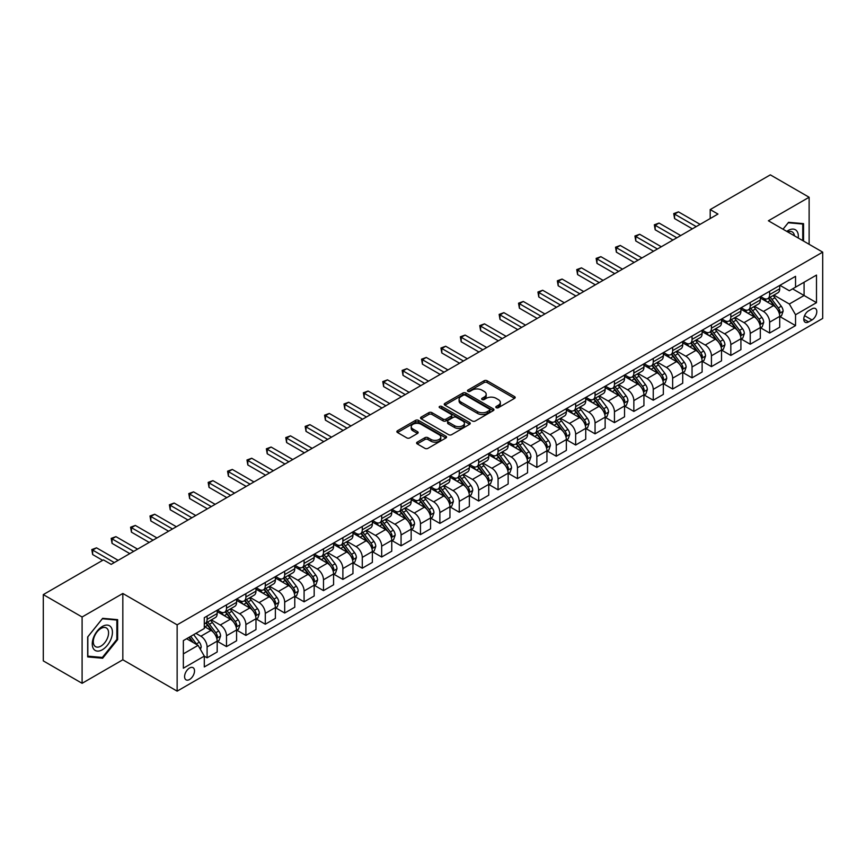 <?xml version="1.0" encoding="UTF-8"?>
<svg xmlns="http://www.w3.org/2000/svg" width="866" height="866" viewBox="0 0 866 866"><rect width="100%" height="100%" fill="white"/><g stroke="black" fill="none" stroke-linecap="round" stroke-linejoin="round"><path stroke-width="1.3" d="M496.24 407.691A1.505 0.866 0 0 0 498.372 407.691L514.556 398.349A2.154 1.245 0 0 0 515.194 397.472A2.154 1.245 0 0 0 514.556 396.596L487.136 380.759A2.154 1.245 0 0 0 484.094 380.759L467.911 390.101A1.505 0.866 0 0 0 467.467 390.718A1.505 0.866 0 0 0 467.911 391.335A1.505 0.866 0 0 0 470.043 391.335L472.132 390.122A6.896 3.984 0 0 1 481.886 390.122L484.17 391.443A6.896 3.984 0 0 1 486.194 394.257A6.896 3.984 0 0 1 484.17 397.072L482.081 398.284A1.505 0.866 0 0 0 481.637 398.901A1.505 0.866 0 0 0 482.081 399.518A1.505 0.866 0 0 0 484.213 399.518L486.302 398.306A6.896 3.984 0 0 1 496.056 398.306L498.34 399.627A6.896 3.984 0 0 1 500.353 402.441A6.896 3.984 0 0 1 498.34 405.256L496.24 406.457A1.505 0.866 0 0 0 495.796 407.074A1.505 0.866 0 0 0 496.24 407.691L496.24 406.457M189.557 679.496A7.025 4.059 120 0 0 194.146 673.304A7.025 4.059 120 0 0 193.075 667.675A7.025 4.059 120 0 0 189.557 668.022A7.025 4.059 120 0 0 184.967 674.213A7.025 4.059 120 0 0 186.049 679.842A7.025 4.059 120 0 0 189.557 679.496M417.228 442.147A2.154 1.245 0 0 0 416.589 443.024A2.154 1.245 0 0 0 417.228 443.901L424.914 448.339A2.154 1.245 0 0 0 427.966 448.339L445.936 437.969A2.154 1.245 0 0 0 446.564 437.092A2.154 1.245 0 0 0 445.936 436.204L418.516 420.378A2.154 1.245 0 0 0 415.474 420.378L397.494 430.759A2.154 1.245 0 0 0 396.866 431.636A2.154 1.245 0 0 0 397.494 432.513L406.793 437.882A2.154 1.245 0 0 0 409.835 437.882L417.531 433.433A2.154 1.245 0 0 0 418.159 432.556A2.154 1.245 0 0 0 417.531 431.679L412.92 429.016A5.759 3.323 0 0 1 411.231 426.667A5.759 3.323 0 0 1 414.792 423.593A5.759 3.323 0 0 1 421.071 424.318L439.116 434.732A5.759 3.323 0 0 1 440.805 437.092A5.759 3.323 0 0 1 437.254 440.166A5.759 3.323 0 0 1 430.976 439.441L427.966 437.698A2.154 1.245 0 0 0 424.914 437.698L417.228 442.147L417.228 443.901M122.831 593.481L82.097 617.003L43.3 594.606L43.3 660.899L82.097 683.306L122.831 659.784L177.14 691.144L177.14 624.841L122.831 593.481L122.831 659.784M809.125 244.299L809.125 197.253L768.391 220.776L822.7 252.136L177.14 624.841M809.125 197.253L770.329 174.856L710.196 209.572L710.196 218.535M43.3 594.606L103.433 559.891L111.194 564.361L717.957 214.054L710.196 209.572M472.284 420.995A2.154 1.245 0 0 0 475.337 420.995L493.306 410.614A2.154 1.245 0 0 0 493.945 409.737A2.154 1.245 0 0 0 493.306 408.86L465.886 393.034A2.154 1.245 0 0 0 462.845 393.034L444.875 403.404A2.154 1.245 0 0 0 444.236 404.281A2.154 1.245 0 0 0 444.875 405.169L472.284 420.995M440.22 408.016A1.505 0.866 0 0 1 441.747 408.232L441.747 406.435L469.621 422.532A2.154 1.245 0 0 1 470.249 423.409A2.154 1.245 0 0 1 469.621 424.297L451.651 434.667A2.154 1.245 0 0 1 448.599 434.667L421.19 418.841L421.19 417.076A2.154 1.245 0 0 0 420.551 417.964A2.154 1.245 0 0 0 421.19 418.841M421.19 417.076L428.876 412.638A2.154 1.245 0 0 1 431.928 412.638L443.046 419.057A2.154 1.245 0 0 0 446.087 419.057L451.197 416.113A2.154 1.245 0 0 0 451.825 415.236A2.154 1.245 0 0 0 451.197 414.359L439.614 407.67A1.505 0.866 0 0 1 439.17 407.052A1.505 0.866 0 0 1 440.101 406.251A1.505 0.866 0 0 1 441.747 406.435M811.994 308.848L808.573 310.818A6.798 3.929 120 0 0 804.135 316.815A6.798 3.929 120 0 0 805.174 322.26A6.798 3.929 120 0 0 808.573 321.925L811.994 319.955A6.798 3.929 120 0 0 816.432 313.957A6.798 3.929 120 0 0 815.393 308.512A6.798 3.929 120 0 0 811.994 308.848M177.14 691.144L822.7 318.428L822.7 252.136M779.952 285.325L789.337 290.749L795.54 287.166L795.54 276.319L204.3 617.675L204.3 628.51L183.354 640.613L183.354 668.206L204.3 656.114L204.3 666.95L795.54 325.605L795.54 314.759L789.337 304.009L773.901 295.1M795.54 287.166L816.497 275.074L816.497 302.667L795.54 314.759M82.097 617.003L82.097 683.306M792.596 288.865L804.081 295.501L804.081 282.24L816.497 275.074M789.337 304.009L804.081 295.501L816.497 302.667M183.354 653.873L198.097 645.354L186.612 638.729M204.3 656.201L207.093 657.814L207.093 646.967A8.779 5.066 -120 0 0 200.89 636.218L195.922 633.349M207.093 657.814L217.182 651.99L217.182 641.143A8.779 5.066 -120 0 0 210.968 630.394L204.3 626.54M217.409 641.37L226.491 646.61L226.491 635.774A8.779 5.066 -120 0 0 220.289 625.025L211.369 619.872M226.491 646.61L236.58 640.786L236.58 629.95A8.779 5.066 -120 0 0 230.367 619.201L217.182 611.58M236.808 630.177L245.89 635.417L245.89 624.57A8.779 5.066 -120 0 0 239.687 613.821L230.767 608.679M245.89 635.417L255.979 629.593L255.979 618.746A8.779 5.066 -120 0 0 249.765 607.997L236.58 600.387M256.206 618.973L265.288 624.213L265.288 613.377A8.779 5.066 -120 0 0 259.075 602.628L250.166 597.475M265.288 624.213L275.377 618.389L275.377 607.553A8.779 5.066 -120 0 0 269.164 596.804L255.979 589.183M275.604 607.77L284.687 613.02L284.687 602.173A8.779 5.066 -120 0 0 278.473 591.424L269.564 586.282M284.687 613.02L294.776 607.196L294.776 596.349A8.779 5.066 -120 0 0 288.562 585.6L275.377 577.979M295.003 596.577L304.085 601.816L304.085 590.98A8.779 5.066 -120 0 0 297.872 580.22L288.963 575.078M304.085 601.816L314.174 595.992L314.174 585.156A8.779 5.066 -120 0 0 307.96 574.396L294.776 566.786M314.401 585.373L323.483 590.612L323.483 579.776A8.779 5.066 -120 0 0 317.27 569.027L308.361 563.874M323.483 590.612L333.572 584.799L333.572 573.952A8.779 5.066 -120 0 0 327.359 563.203L314.174 555.582M333.8 574.18L342.882 579.419L342.882 568.572A8.779 5.066 -120 0 0 336.668 557.823L327.759 552.681M342.882 579.419L352.96 573.595L352.96 562.748A8.779 5.066 -120 0 0 346.757 551.999L333.572 544.389M353.198 562.976L362.28 568.215L362.28 557.379A8.779 5.066 -120 0 0 356.067 546.63L347.158 541.477M362.28 568.215L372.358 562.391L372.358 551.555A8.779 5.066 -120 0 0 366.156 540.806L352.96 533.185M372.596 551.783L381.679 557.022L381.679 546.175A8.779 5.066 -120 0 0 375.465 535.426L366.556 530.284M381.679 557.022L391.757 551.198L391.757 540.352A8.779 5.066 -120 0 0 385.554 529.602L372.358 521.992M391.995 540.579L401.066 545.818L401.066 534.982A8.779 5.066 -120 0 0 394.864 524.233L385.955 519.08M401.066 545.818L411.155 539.994L411.155 529.158A8.779 5.066 -120 0 0 404.952 518.409L391.757 510.788M411.393 529.375L420.465 534.625L420.465 523.778A8.779 5.066 -120 0 0 414.262 513.029L405.353 507.887M420.465 534.625L430.554 528.801L430.554 517.955A8.779 5.066 -120 0 0 424.351 507.205L411.155 499.595M430.792 518.182L439.863 523.421L439.863 512.585A8.779 5.066 -120 0 0 433.66 501.825L424.751 496.683M439.863 523.421L449.952 517.597L449.952 506.762A8.779 5.066 -120 0 0 443.749 496.002L430.554 488.392M450.19 506.978L459.261 512.228L459.261 501.382A8.779 5.066 -120 0 0 453.059 490.632L444.15 485.49M459.261 512.228L469.35 506.404L469.35 495.558A8.779 5.066 -120 0 0 463.148 484.808L449.952 477.188M469.589 495.785L478.66 501.024L478.66 490.188A8.779 5.066 -120 0 0 472.457 479.428L463.537 474.287M478.66 501.024L488.749 495.2L488.749 484.365A8.779 5.066 -120 0 0 482.546 473.605L469.35 465.995M488.987 484.581L498.058 489.82L498.058 478.985A8.779 5.066 -120 0 0 491.856 468.235L482.936 463.083M498.058 489.82L508.147 483.997L508.147 473.161A8.779 5.066 -120 0 0 501.944 462.412L488.749 454.791M508.374 473.388L517.457 478.627L517.457 467.781A8.779 5.066 -120 0 0 511.254 457.031L502.334 451.89M517.457 478.627L527.546 472.804L527.546 461.957A8.779 5.066 -120 0 0 521.332 451.208L508.147 443.598M527.773 462.184L536.855 467.424L536.855 456.588A8.779 5.066 -120 0 0 530.652 445.838L521.733 440.686M536.855 467.424L546.944 461.6L546.944 450.764A8.779 5.066 -120 0 0 540.73 440.015L527.546 432.394M547.171 450.991L556.253 456.23L556.253 445.384A8.779 5.066 -120 0 0 550.051 434.635L541.131 429.493M556.253 456.23L566.342 450.407L566.342 439.56A8.779 5.066 -120 0 0 560.129 428.811L546.944 421.201M566.57 439.787L575.652 445.027L575.652 434.191A8.779 5.066 -120 0 0 569.438 423.431L560.529 418.289M575.652 445.027L585.741 439.203L585.741 428.367A8.779 5.066 -120 0 0 579.527 417.618L566.342 409.997M585.968 428.583L595.05 433.834L595.05 422.987A8.779 5.066 -120 0 0 588.837 412.238L579.928 407.096M595.05 433.834L605.139 428.01L605.139 417.163A8.779 5.066 -120 0 0 598.926 406.414L585.741 398.793M605.366 417.39L614.449 422.63L614.449 411.794A8.779 5.066 -120 0 0 608.235 401.034L599.326 395.892M614.449 422.63L624.538 416.806L624.538 405.97A8.779 5.066 -120 0 0 618.324 395.21L605.139 387.6M624.765 406.186L633.847 411.426L633.847 400.59A8.779 5.066 -120 0 0 627.633 389.841L618.725 384.688M633.847 411.426L643.936 405.602L643.936 394.766A8.779 5.066 -120 0 0 637.722 384.017L624.538 376.396M644.163 394.993L653.245 400.233L653.245 389.386A8.779 5.066 -120 0 0 647.032 378.637L638.123 373.495M653.245 400.233L663.324 394.409L663.324 383.562A8.779 5.066 -120 0 0 657.121 372.813L643.936 365.203M663.562 383.79L672.644 389.029L672.644 378.193A8.779 5.066 -120 0 0 666.43 367.444L657.521 362.291M672.644 389.029L682.722 383.205L682.722 372.369A8.779 5.066 -120 0 0 676.519 361.62L663.324 353.999M682.96 372.596L692.042 377.836L692.042 366.989A8.779 5.066 -120 0 0 685.829 356.24L676.92 351.098M692.042 377.836L702.12 372.012L702.12 361.165A8.779 5.066 -120 0 0 695.918 350.416L682.722 342.806M702.358 361.393L711.43 366.632L711.43 355.796A8.779 5.066 -120 0 0 705.227 345.047L696.318 339.894M711.43 366.632L721.519 360.808L721.519 349.972A8.779 5.066 -120 0 0 715.316 339.223L702.12 331.602M721.757 350.189L730.828 355.439L730.828 344.592A8.779 5.066 -120 0 0 724.625 333.843L715.717 328.701M730.828 355.439L740.917 349.615L740.917 338.768A8.779 5.066 -120 0 0 734.714 328.019L721.519 320.398M741.155 338.996L750.227 344.235L750.227 333.399A8.779 5.066 -120 0 0 744.024 322.639L735.115 317.497M750.227 344.235L760.316 338.411L760.316 327.575A8.779 5.066 -120 0 0 754.113 316.815L740.917 309.205M760.554 327.792L769.625 333.042L769.625 322.195A8.779 5.066 -120 0 0 763.422 311.446L754.513 306.293M769.625 333.042L779.714 327.218L779.714 316.371A8.779 5.066 -120 0 0 773.511 305.622L760.316 298.001M760.554 296.529L763.422 298.185A8.779 5.066 -120 0 0 767.806 298.618A8.779 5.066 -120 0 0 769.625 294.602L769.625 291.29M741.155 307.722L744.024 309.379A8.779 5.066 -120 0 0 748.408 309.822A8.779 5.066 -120 0 0 750.227 305.795L750.227 302.483M721.757 318.926L724.625 320.582A8.779 5.066 -120 0 0 729.01 321.015A8.779 5.066 -120 0 0 730.828 316.999L730.828 313.687M702.358 330.119L705.227 331.786A8.779 5.066 -120 0 0 709.611 332.219A8.779 5.066 -120 0 0 711.43 328.203L711.43 324.88M682.96 341.323L685.829 342.979A8.779 5.066 -120 0 0 690.224 343.412A8.779 5.066 -120 0 0 692.042 339.396L692.042 336.084M663.562 352.527L666.43 354.183A8.779 5.066 -120 0 0 670.825 354.616A8.779 5.066 -120 0 0 672.644 350.6L672.644 347.277M644.163 363.72L647.032 365.376A8.779 5.066 -120 0 0 651.427 365.809A8.779 5.066 -120 0 0 653.245 361.793L653.245 358.481M624.765 374.924L627.633 376.58A8.779 5.066 -120 0 0 632.028 377.013A8.779 5.066 -120 0 0 633.847 372.997L633.847 369.685M605.366 386.117L608.235 387.773A8.779 5.066 -120 0 0 612.63 388.217A8.779 5.066 -120 0 0 614.449 384.19L614.449 380.878M585.968 397.321L588.837 398.977A8.779 5.066 -120 0 0 593.232 399.41A8.779 5.066 -120 0 0 595.05 395.394L595.05 392.082M566.57 408.514L569.438 410.181A8.779 5.066 -120 0 0 573.833 410.614A8.779 5.066 -120 0 0 575.652 406.587L575.652 403.275M547.171 419.718L550.051 421.374A8.779 5.066 -120 0 0 554.435 421.807A8.779 5.066 -120 0 0 556.253 417.791L556.253 414.478M527.773 430.922L530.652 432.578A8.779 5.066 -120 0 0 535.036 433.011A8.779 5.066 -120 0 0 536.855 428.995L536.855 425.671M508.374 442.115L511.254 443.771A8.779 5.066 -120 0 0 515.638 444.204A8.779 5.066 -120 0 0 517.457 440.188L517.457 436.875M488.987 453.319L491.856 454.975A8.779 5.066 -120 0 0 496.24 455.408A8.779 5.066 -120 0 0 498.058 451.392L498.058 448.068M469.589 464.512L472.457 466.168A8.779 5.066 -120 0 0 476.841 466.612A8.779 5.066 -120 0 0 478.66 462.585L478.66 459.272M450.19 475.715L453.059 477.372A8.779 5.066 -120 0 0 457.443 477.805A8.779 5.066 -120 0 0 459.261 473.789L459.261 470.476M430.792 486.909L433.66 488.576A8.779 5.066 -120 0 0 438.044 489.009A8.779 5.066 -120 0 0 439.863 484.982L439.863 481.669M411.393 498.112L414.262 499.769A8.779 5.066 -120 0 0 418.646 500.202A8.779 5.066 -120 0 0 420.465 496.186L420.465 492.873M391.995 509.316L394.864 510.972A8.779 5.066 -120 0 0 399.258 511.405A8.779 5.066 -120 0 0 401.066 507.389L401.066 504.066M372.596 520.509L375.465 522.166A8.779 5.066 -120 0 0 379.86 522.599A8.779 5.066 -120 0 0 381.679 518.582L381.679 515.27M353.198 531.713L356.067 533.369A8.779 5.066 -120 0 0 360.462 533.802A8.779 5.066 -120 0 0 362.28 529.786L362.28 526.463M333.8 542.906L336.668 544.562A8.779 5.066 -120 0 0 341.063 544.995A8.779 5.066 -120 0 0 342.882 540.979L342.882 537.667M314.401 554.11L317.27 555.766A8.779 5.066 -120 0 0 321.665 556.199A8.779 5.066 -120 0 0 323.483 552.183L323.483 548.871M295.003 565.303L297.872 566.959A8.779 5.066 -120 0 0 302.266 567.403A8.779 5.066 -120 0 0 304.085 563.376L304.085 560.064M275.604 576.507L278.473 578.163A8.779 5.066 -120 0 0 282.868 578.596A8.779 5.066 -120 0 0 284.687 574.58L284.687 571.268M256.206 587.7L259.075 589.367A8.779 5.066 -120 0 0 263.47 589.8A8.779 5.066 -120 0 0 265.288 585.784L265.288 582.461M236.808 598.904L239.687 600.56A8.779 5.066 -120 0 0 244.071 600.993A8.779 5.066 -120 0 0 245.89 596.977L245.89 593.665M217.409 610.108L220.289 611.764A8.779 5.066 -120 0 0 224.673 612.197A8.779 5.066 -120 0 0 226.491 608.181L226.491 604.858M779.952 316.599L795.54 325.605M767.806 298.618L777.895 292.795A8.779 5.066 -120 0 0 779.714 288.779L779.714 285.466M748.408 309.822L758.497 303.998A8.779 5.066 -120 0 0 760.316 299.972L760.316 296.659M729.01 321.015L739.099 315.192A8.779 5.066 -120 0 0 740.917 311.175L740.917 307.863M709.611 332.219L719.7 326.395A8.779 5.066 -120 0 0 721.519 322.379L721.519 319.056M690.224 343.412L700.302 337.588A8.779 5.066 -120 0 0 702.12 333.572L702.12 330.26M670.825 354.616L680.903 348.792A8.779 5.066 -120 0 0 682.722 344.776L682.722 341.453M651.427 365.809L661.505 359.985A8.779 5.066 -120 0 0 663.324 355.969L663.324 352.657M632.028 377.013L642.117 371.189A8.779 5.066 -120 0 0 643.936 367.173L643.936 363.861M612.63 388.217L622.719 382.393A8.779 5.066 -120 0 0 624.538 378.366L624.538 375.054M593.232 399.41L603.321 393.586A8.779 5.066 -120 0 0 605.139 389.57L605.139 386.258M573.833 410.614L583.922 404.79A8.779 5.066 -120 0 0 585.741 400.774L585.741 397.451M554.435 421.807L564.524 415.983A8.779 5.066 -120 0 0 566.342 411.967L566.342 408.655M535.036 433.011L545.125 427.187A8.779 5.066 -120 0 0 546.944 423.171L546.944 419.848M515.638 444.204L525.727 438.38A8.779 5.066 -120 0 0 527.546 434.364L527.546 431.051M496.24 455.408L506.329 449.584A8.779 5.066 -120 0 0 508.147 445.568L508.147 442.255M476.841 466.612L486.93 460.788A8.779 5.066 -120 0 0 488.749 456.761L488.749 453.448M457.443 477.805L467.532 471.981A8.779 5.066 -120 0 0 469.35 467.965L469.35 464.652M438.044 489.009L448.133 483.185A8.779 5.066 -120 0 0 449.952 479.158L449.952 475.845M418.646 500.202L428.735 494.378A8.779 5.066 -120 0 0 430.554 490.362L430.554 487.049M399.258 511.405L409.337 505.582A8.779 5.066 -120 0 0 411.155 501.566L411.155 498.242M379.86 522.599L389.938 516.775A8.779 5.066 -120 0 0 391.757 512.759L391.757 509.446M360.462 533.802L370.54 527.979A8.779 5.066 -120 0 0 372.358 523.962L372.358 520.639M341.063 544.995L351.152 539.182A8.779 5.066 -120 0 0 352.96 535.156L352.96 531.843M321.665 556.199L331.754 550.375A8.779 5.066 -120 0 0 333.572 546.359L333.572 543.047M302.266 567.403L312.355 561.579A8.779 5.066 -120 0 0 314.174 557.552L314.174 554.24M282.868 578.596L292.957 572.772A8.779 5.066 -120 0 0 294.776 568.756L294.776 565.444M263.47 589.8L273.559 583.976A8.779 5.066 -120 0 0 275.377 579.96L275.377 576.637M244.071 600.993L254.16 595.169A8.779 5.066 -120 0 0 255.979 591.153L255.979 587.841M224.673 612.197L234.762 606.373A8.779 5.066 -120 0 0 236.58 602.357L236.58 599.034M204.3 623.747A8.779 5.066 -120 0 0 205.274 623.39L215.363 617.566A8.779 5.066 -120 0 0 217.182 613.55L217.182 610.238M205.274 623.39A8.779 5.066 -120 0 0 207.093 619.374L207.093 616.062M198.097 645.354L204.3 656.114M803.54 241.073L803.54 223.644L788.558 222.313L783.005 229.219L788.255 222.757L802.76 224.045L802.76 240.618M87.683 656.915L102.653 658.247L117.635 639.617L117.635 619.655L102.653 618.313L87.683 636.943L87.683 656.915M116.856 639.173L117.635 639.617M101.073 657.337L102.653 658.247M496.846 407.908L498.34 407.042A6.896 3.984 0 0 0 500.353 404.227L500.353 402.441M486.194 394.257L486.194 396.054A6.896 3.984 0 0 1 484.17 398.869L482.676 399.724M514.534 398.371L487.136 382.555A2.154 1.245 0 0 0 484.094 382.555L468.517 391.551M493.284 410.636L465.886 394.82A2.154 1.245 0 0 0 462.845 394.82L444.897 405.18M489.507 410.354A1.505 0.866 0 0 0 489.94 409.737A1.505 0.866 0 0 0 489.507 409.12L465.432 395.232A1.505 0.866 0 0 0 463.299 395.232L461.091 396.498A6.896 3.984 0 0 0 459.077 399.313A6.896 3.984 0 0 0 461.091 402.127L477.545 411.631A6.896 3.984 0 0 0 487.287 411.631L489.507 410.354L489.507 412.14A1.505 0.866 0 0 0 489.94 411.534L489.94 409.737M459.077 399.313L459.077 401.11A6.896 3.984 0 0 0 461.091 403.924L461.091 402.127M489.507 412.14L487.287 413.418A6.896 3.984 0 0 1 477.545 413.418L461.091 403.924M421.212 418.852L428.876 414.435L428.876 412.638M451.825 415.236L451.825 417.022A2.154 1.245 0 0 1 451.197 417.91L446.087 420.854A2.154 1.245 0 0 1 443.046 420.854L431.928 414.435A2.154 1.245 0 0 0 428.876 414.435M441.747 408.232L469.599 424.308M454.585 425.726A5.759 3.323 0 0 0 460.864 426.44A5.759 3.323 0 0 0 464.414 423.366A5.759 3.323 0 0 0 462.725 421.017L456.371 417.347A2.154 1.245 0 0 0 453.329 417.347L448.22 420.291A2.154 1.245 0 0 0 447.592 421.168A2.154 1.245 0 0 0 448.22 422.045L454.585 425.726L454.585 427.512A5.759 3.323 0 0 0 460.864 428.237A5.759 3.323 0 0 0 464.414 425.163L464.414 423.366M447.592 421.168L447.592 422.965A2.154 1.245 0 0 0 448.22 423.842L448.22 422.045M454.585 427.512L448.22 423.842M440.805 437.092L440.805 438.878A5.759 3.323 0 0 1 437.254 441.952A5.759 3.323 0 0 1 430.976 441.227L427.966 439.495A2.154 1.245 0 0 0 424.914 439.495L417.25 443.922M411.231 426.667L411.231 428.454A5.759 3.323 0 0 0 412.92 430.813L412.92 429.016M417.531 431.679L417.531 433.433L412.92 430.813M445.903 437.98L418.516 422.175A2.154 1.245 0 0 0 415.474 422.175L397.526 432.535M779.714 316.729L781.576 315.657L783.124 311.175A5.813 3.356 -120 0 0 781.273 306.228L774.929 297.763A16.79 9.688 -120 0 0 773.1 295.566M766.789 301.747A16.79 9.688 -120 0 0 763.357 298.142M779.183 313.167L779.985 311.424A5.813 3.356 -120 0 0 778.328 307.928L771.985 299.463A16.79 9.688 -120 0 0 770.155 297.265M768.586 298.175A13.932 8.043 60 0 1 770.881 300.773L776.239 307.928M768.294 298.348A16.79 9.688 60 0 1 770.123 300.534L774.334 306.163M696.232 226.6L674.582 214.097L678.457 211.856L700.107 224.359M692.345 228.841L674.582 218.578L674.582 214.097L673.726 213.61L678.457 211.856M674.582 218.578L673.726 213.61M760.316 327.933L762.177 326.85L763.725 322.379A5.813 3.356 -120 0 0 761.874 317.421L755.531 308.956A16.79 9.688 -120 0 0 753.701 306.759M747.39 312.94A16.79 9.688 -120 0 0 743.959 309.346M759.785 324.371L760.586 322.617A5.813 3.356 -120 0 0 758.93 319.121L752.586 310.656A16.79 9.688 -120 0 0 750.757 308.469M749.187 309.368A13.932 8.043 60 0 1 751.482 311.966L756.841 319.132M748.895 309.541A16.79 9.688 60 0 1 750.725 311.738L754.935 317.367M740.917 339.126L742.779 338.054L744.338 333.572A5.813 3.356 -120 0 0 742.476 328.625L736.132 320.16A16.79 9.688 -120 0 0 734.303 317.963M728.003 324.144A16.79 9.688 -120 0 0 724.561 320.55M740.387 335.564L741.188 333.821A5.813 3.356 -120 0 0 739.532 330.325L733.188 321.86A16.79 9.688 -120 0 0 731.359 319.662M729.789 320.572A13.932 8.043 60 0 1 732.084 323.17L737.442 330.336M729.497 320.745A16.79 9.688 60 0 1 731.326 322.931L735.537 328.56M721.519 350.329L723.381 349.258L724.939 344.776A5.813 3.356 -120 0 0 723.078 339.818L716.734 331.353A16.79 9.688 -120 0 0 714.905 329.167M708.605 335.337A16.79 9.688 -120 0 0 705.162 331.743M720.988 346.768L721.8 345.025A5.813 3.356 -120 0 0 720.133 341.518L713.79 333.064A16.79 9.688 -120 0 0 711.96 330.866M710.391 331.765A13.932 8.043 60 0 1 712.686 334.363L718.044 341.529M710.098 331.938A16.79 9.688 60 0 1 711.928 334.135L716.139 339.764M676.833 237.793L655.183 225.301L659.058 223.06L680.708 235.563M672.947 240.034L655.183 229.782L655.183 225.301L654.328 224.803L659.058 223.06M655.183 229.782L654.328 224.803M657.435 248.997L635.785 236.494L639.66 234.264L661.31 246.756M653.549 251.237L635.785 240.975L635.785 236.494L634.93 236.007L639.66 234.264M635.785 240.975L634.93 236.007M638.036 260.201L616.386 247.698L620.262 245.457L641.912 257.96M634.15 262.441L616.386 252.179L616.386 247.698L615.531 247.211L620.262 245.457M616.386 252.179L615.531 247.211M702.12 361.523L703.982 360.451L705.541 355.969A5.813 3.356 -120 0 0 703.679 351.022L697.336 342.557A16.79 9.688 -120 0 0 695.506 340.36M689.206 346.541A16.79 9.688 -120 0 0 685.764 342.947M701.59 357.961L702.402 356.218A5.813 3.356 -120 0 0 700.735 352.722L694.391 344.257A16.79 9.688 -120 0 0 692.562 342.059M691.003 342.968A13.932 8.043 60 0 1 693.287 345.566L698.656 352.733M690.7 343.142A16.79 9.688 60 0 1 692.529 345.328L696.74 350.957M618.638 271.394L596.988 258.902L600.863 256.661L622.513 269.153M614.752 273.634L596.988 263.372L596.988 258.902L596.133 258.404L600.863 256.661M596.988 263.372L596.133 258.404M798.236 238.009A14.267 8.238 120 0 0 796.98 231.233A14.267 8.238 120 0 0 786.804 231.406M794.414 235.801A10.803 6.235 120 0 0 793.451 233.051A10.803 6.235 120 0 0 792.238 231.926A10.803 6.235 120 0 0 787.789 231.98M801.797 223.493L802.76 224.045M102.35 626.454A14.267 8.238 120 0 0 92.261 643.925A14.267 8.238 120 0 0 102.35 649.749A14.267 8.238 120 0 0 112.428 632.277A14.267 8.238 120 0 0 102.35 626.454M100.932 628.467A10.803 6.235 120 0 0 93.874 637.982A10.803 6.235 120 0 0 95.531 646.642A10.803 6.235 120 0 0 100.932 646.101A10.803 6.235 120 0 0 107.99 636.586A10.803 6.235 120 0 0 106.334 627.937A10.803 6.235 120 0 0 100.932 628.467M116.856 639.4L102.35 657.446L87.834 656.147L87.834 636.802L102.35 618.757L116.856 620.056L116.856 639.4M115.892 619.493L116.856 620.056M682.722 372.726L684.584 371.655L686.143 367.173A5.813 3.356 -120 0 0 684.281 362.215L677.948 353.75A16.79 9.688 -120 0 0 676.108 351.564M669.808 357.745A16.79 9.688 -120 0 0 666.365 354.14M682.192 369.165L683.003 367.422A5.813 3.356 -120 0 0 681.336 363.926L674.993 355.461A16.79 9.688 -120 0 0 673.163 353.263M671.605 354.162A13.932 8.043 60 0 1 673.889 356.77L679.258 363.926M671.302 354.335A16.79 9.688 60 0 1 673.131 356.532L677.353 362.161M599.24 282.597L577.59 270.095L581.465 267.854L603.115 280.357M595.353 284.838L577.59 274.576L577.59 270.095L576.734 269.607L581.465 267.854M577.59 274.576L576.734 269.607M663.324 383.93L665.185 382.848L666.744 378.366A5.813 3.356 -120 0 0 664.882 373.419L658.55 364.954A16.79 9.688 -120 0 0 656.709 362.757M650.409 368.938A16.79 9.688 -120 0 0 646.967 365.344M662.804 380.358L663.605 378.615A5.813 3.356 -120 0 0 661.938 375.119L655.594 366.654A16.79 9.688 -120 0 0 653.765 364.467M652.206 365.365A13.932 8.043 60 0 1 654.49 367.963L659.86 375.13M651.903 365.539A16.79 9.688 60 0 1 653.733 367.736L657.954 373.354M579.841 293.79L558.191 281.298L562.077 279.058L583.716 291.55M575.966 296.031L558.191 285.78L558.191 281.298L557.336 280.8L562.077 279.058M558.191 285.78L557.336 280.8M643.936 395.123L645.798 394.052L647.346 389.57A5.813 3.356 -120 0 0 645.484 384.612L639.151 376.158A16.79 9.688 -120 0 0 637.311 373.96M631.011 380.142A16.79 9.688 -120 0 0 627.569 376.537M643.406 391.562L644.207 389.819A5.813 3.356 -120 0 0 642.54 386.323L636.196 377.857A16.79 9.688 -120 0 0 634.367 375.66M632.808 376.558A13.932 8.043 60 0 1 635.092 379.167L640.461 386.323M632.505 376.732A16.79 9.688 60 0 1 634.334 378.929L638.556 384.558M560.443 304.994L538.793 292.491L542.679 290.251L564.318 302.754M556.567 307.235L538.793 296.973L538.793 292.491L537.938 292.004L542.679 290.251M538.793 296.973L537.938 292.004M624.538 406.327L626.399 405.245L627.947 400.774A5.813 3.356 -120 0 0 626.086 395.816L619.753 387.351A16.79 9.688 -120 0 0 617.913 385.154M611.612 391.335A16.79 9.688 -120 0 0 608.17 387.741M624.007 402.766L624.808 401.012A5.813 3.356 -120 0 0 623.141 397.516L616.798 389.05A16.79 9.688 -120 0 0 614.968 386.864M613.409 387.762A13.932 8.043 60 0 1 615.694 390.36L621.063 397.526M613.106 387.936A16.79 9.688 60 0 1 614.936 390.133L619.158 395.762M541.044 316.187L519.394 303.695L523.28 301.455L544.92 313.957M537.169 318.428L519.394 308.177L519.394 303.695L518.539 303.197L523.28 301.455M519.394 308.177L518.539 303.197M605.139 417.52L607.001 416.449L608.549 411.967A5.813 3.356 -120 0 0 606.698 407.02L600.355 398.555A16.79 9.688 -120 0 0 598.525 396.357M592.214 402.538A16.79 9.688 -120 0 0 588.772 398.945M604.609 413.959L605.41 412.216A5.813 3.356 -120 0 0 603.743 408.72L597.399 400.254A16.79 9.688 -120 0 0 595.57 398.057M594.011 398.966A13.932 8.043 60 0 1 596.295 401.564L601.664 408.73M593.708 399.139A16.79 9.688 60 0 1 595.537 401.326L599.759 406.955M521.646 327.391L499.996 314.888L503.882 312.658L525.532 325.151M517.771 329.632L499.996 319.37L499.996 314.888L499.152 314.401L503.882 312.658M499.996 319.37L499.152 314.401M585.741 428.724L587.603 427.652L589.151 423.171A5.813 3.356 -120 0 0 587.3 418.213L580.956 409.748A16.79 9.688 -120 0 0 579.127 407.561M572.816 413.731A16.79 9.688 -120 0 0 569.384 410.138M585.21 425.163L586.011 423.42A5.813 3.356 -120 0 0 584.344 419.913L578.001 411.458A16.79 9.688 -120 0 0 576.171 409.261M574.613 410.159A13.932 8.043 60 0 1 576.897 412.757L582.266 419.923M574.31 410.332A16.79 9.688 60 0 1 576.139 412.53L580.361 418.159M502.248 338.595L480.598 326.092L484.484 323.852L506.134 336.354M498.372 340.825L480.598 330.574L480.598 326.092L479.753 325.594L484.484 323.852M480.598 330.574L479.753 325.594M566.342 439.917L568.204 438.845L569.752 434.364A5.813 3.356 -120 0 0 567.901 429.417L561.558 420.952A16.79 9.688 -120 0 0 559.728 418.754M553.417 424.935A16.79 9.688 -120 0 0 549.986 421.341M565.812 436.356L566.613 434.613A5.813 3.356 -120 0 0 564.946 431.116L558.613 422.651A16.79 9.688 -120 0 0 556.773 420.454M555.214 421.363A13.932 8.043 60 0 1 557.498 423.961L562.868 431.127M554.911 421.536A16.79 9.688 60 0 1 556.751 423.723L560.962 429.352M482.849 349.788L461.199 337.296L465.085 335.055L486.735 347.547M478.974 352.029L461.199 341.767L461.199 337.296L460.355 336.798L465.085 335.055M461.199 341.767L460.355 336.798M546.944 451.121L548.806 450.049L550.354 445.568A5.813 3.356 -120 0 0 548.503 440.61L542.159 432.145A16.79 9.688 -120 0 0 540.33 429.958M534.019 436.139A16.79 9.688 -120 0 0 530.587 432.535M546.414 447.56L547.215 445.817A5.813 3.356 -120 0 0 545.548 442.32L539.215 433.855A16.79 9.688 -120 0 0 537.375 431.658M535.816 432.556A13.932 8.043 60 0 1 538.1 435.165L543.469 442.32M535.513 432.729A16.79 9.688 60 0 1 537.353 434.927L541.564 440.556M463.451 360.992L441.812 348.489L445.687 346.248L467.337 358.751M459.575 363.233L441.812 352.971L441.812 348.489L440.956 348.002L445.687 346.248M441.812 352.971L440.956 348.002M527.546 462.325L529.407 461.242L530.955 456.761A5.813 3.356 -120 0 0 529.104 451.814L522.761 443.349A16.79 9.688 -120 0 0 520.931 441.151M514.62 447.332A16.79 9.688 -120 0 0 511.189 443.738M527.015 458.753L527.816 457.01A5.813 3.356 -120 0 0 526.149 453.513L519.817 445.048A16.79 9.688 -120 0 0 517.976 442.862M516.417 443.76A13.932 8.043 60 0 1 518.702 446.358L524.071 453.524M516.114 443.933A16.79 9.688 60 0 1 517.955 446.131L522.166 451.749M444.052 372.185L422.413 359.693L426.288 357.452L447.939 369.944M440.177 374.426L422.413 364.175L422.413 359.693L421.558 359.195L426.288 357.452M422.413 364.175L421.558 359.195M508.147 473.518L510.009 472.446L511.557 467.965A5.813 3.356 -120 0 0 509.706 463.007L503.363 454.553A16.79 9.688 -120 0 0 501.533 452.355M495.222 458.536A16.79 9.688 -120 0 0 491.791 454.931M507.617 469.957L508.418 468.214A5.813 3.356 -120 0 0 506.751 464.717L500.418 456.252A16.79 9.688 -120 0 0 498.578 454.055M497.019 454.953A13.932 8.043 60 0 1 499.303 457.562L504.672 464.717M496.716 455.126A16.79 9.688 60 0 1 498.556 457.324L502.767 462.953M424.654 383.389L403.015 370.886L406.89 368.645L428.54 381.148M420.779 385.63L403.015 375.368L403.015 370.886L402.16 370.399L406.89 368.645M403.015 375.368L402.16 370.399M488.749 484.722L490.611 483.639L492.159 479.158A5.813 3.356 -120 0 0 490.308 474.211L483.964 465.746A16.79 9.688 -120 0 0 482.135 463.548M475.824 469.729A16.79 9.688 -120 0 0 472.392 466.135M488.218 481.16L489.019 479.407A5.813 3.356 -120 0 0 487.363 475.91L481.02 467.445A16.79 9.688 -120 0 0 479.19 465.259M477.621 466.157A13.932 8.043 60 0 1 479.916 468.755L485.274 475.921M477.328 466.33A16.79 9.688 60 0 1 479.158 468.528L483.369 474.146M405.266 394.582L383.616 382.09L387.492 379.849L409.142 392.341M401.38 396.823L383.616 386.572L383.616 382.09L382.761 381.592L387.492 379.849M383.616 386.572L382.761 381.592M469.35 495.915L471.212 494.843L472.76 490.362A5.813 3.356 -120 0 0 470.909 485.415L464.566 476.95A16.79 9.688 -120 0 0 462.736 474.752M456.425 480.933A16.79 9.688 -120 0 0 452.994 477.339M468.82 492.353L469.621 490.611A5.813 3.356 -120 0 0 467.965 487.114L461.621 478.649A16.79 9.688 -120 0 0 459.792 476.452M458.222 477.361A13.932 8.043 60 0 1 460.517 479.959L465.876 487.114M457.93 477.534A16.79 9.688 60 0 1 459.759 479.721L463.97 485.35M385.868 405.786L364.218 393.283L368.093 391.042L389.743 403.545M381.982 408.027L364.218 397.765L364.218 393.283L363.363 392.796L368.093 391.042M364.218 397.765L363.363 392.796M449.952 507.119L451.814 506.036L453.362 501.566A5.813 3.356 -120 0 0 451.511 496.608L445.167 488.143A16.79 9.688 -120 0 0 443.338 485.956M437.038 492.126A16.79 9.688 -120 0 0 433.595 488.532M449.422 503.557L450.223 501.804A5.813 3.356 -120 0 0 448.566 498.307L442.223 489.842A16.79 9.688 -120 0 0 440.393 487.655M438.824 488.554A13.932 8.043 60 0 1 441.119 491.152L446.477 498.318M438.532 488.727A16.79 9.688 60 0 1 440.361 490.925L444.572 496.554M366.47 416.99L344.82 404.487L348.695 402.246L370.345 414.749M362.583 419.22L344.82 408.969L344.82 404.487L343.964 403.989L348.695 402.246M344.82 408.969L343.964 403.989M430.554 518.312L432.415 517.24L433.974 512.759A5.813 3.356 -120 0 0 432.112 507.812L425.769 499.346A16.79 9.688 -120 0 0 423.939 497.149M417.639 503.33A16.79 9.688 -120 0 0 414.197 499.736M430.023 514.75L430.824 513.008A5.813 3.356 -120 0 0 429.168 509.511L422.825 501.046A16.79 9.688 -120 0 0 420.995 498.848M419.425 499.758A13.932 8.043 60 0 1 421.72 502.356L427.079 509.522M419.133 499.931A16.79 9.688 60 0 1 420.963 502.118L425.174 507.747M347.071 428.183L325.421 415.691L329.296 413.45L350.947 425.942M343.185 430.424L325.421 420.162L325.421 415.691L324.566 415.193L329.296 413.45M325.421 420.162L324.566 415.193M411.155 529.516L413.017 528.444L414.576 523.962A5.813 3.356 -120 0 0 412.714 519.005L406.37 510.539A16.79 9.688 -120 0 0 404.541 508.353M398.241 514.534A16.79 9.688 -120 0 0 394.799 510.929M410.625 525.954L411.437 524.211A5.813 3.356 -120 0 0 409.77 520.704L403.426 512.25A16.79 9.688 -120 0 0 401.597 510.052M400.027 510.951A13.932 8.043 60 0 1 402.322 513.549L407.68 520.715M399.735 511.124A16.79 9.688 60 0 1 401.564 513.322L405.775 518.951M327.673 439.387L306.023 426.884L309.898 424.643L331.548 437.146M323.787 441.628L306.023 431.365L306.023 426.884L305.168 426.397L309.898 424.643M306.023 431.365L305.168 426.397M391.757 540.709L393.619 539.637L395.177 535.156A5.813 3.356 -120 0 0 393.316 530.209L386.972 521.743A16.79 9.688 -120 0 0 385.143 519.546M378.843 525.727A16.79 9.688 -120 0 0 375.4 522.133M391.226 537.147L392.038 535.404A5.813 3.356 -120 0 0 390.371 531.908L384.028 523.443A16.79 9.688 -120 0 0 382.198 521.245M380.639 522.155A13.932 8.043 60 0 1 382.924 524.753L388.293 531.919M380.336 522.328A16.79 9.688 60 0 1 382.166 524.515L386.377 530.144M308.274 450.58L286.624 438.088L290.5 435.847L312.15 448.339M304.388 452.821L286.624 442.558L286.624 438.088L285.769 437.59L290.5 435.847M286.624 442.558L285.769 437.59M372.358 551.913L374.22 550.841L375.779 546.359A5.813 3.356 -120 0 0 373.917 541.402L367.585 532.936A16.79 9.688 -120 0 0 365.744 530.75M359.444 536.931A16.79 9.688 -120 0 0 356.002 533.326M371.828 548.351L372.64 546.608A5.813 3.356 -120 0 0 370.973 543.112L364.629 534.647A16.79 9.688 -120 0 0 362.8 532.449M361.241 533.348A13.932 8.043 60 0 1 363.525 535.957L368.894 543.112M360.938 533.521A16.79 9.688 60 0 1 362.767 535.718L366.989 541.347M288.876 461.784L267.226 449.281L271.101 447.04L292.751 459.543M285.001 464.024L267.226 453.762L267.226 449.281L266.371 448.794L271.101 447.04M267.226 453.762L266.371 448.794M352.96 563.117L354.822 562.034L356.381 557.552A5.813 3.356 -120 0 0 354.519 552.605L348.186 544.14A16.79 9.688 -120 0 0 346.346 541.943M340.046 548.124A16.79 9.688 -120 0 0 336.603 544.53M352.44 559.555L353.241 557.801A5.813 3.356 -120 0 0 351.574 554.305L345.231 545.84A16.79 9.688 -120 0 0 343.401 543.653M341.843 544.552A13.932 8.043 60 0 1 344.127 547.15L349.496 554.316M341.54 544.725A16.79 9.688 60 0 1 343.369 546.922L347.591 552.54M269.478 472.977L247.828 460.485L251.714 458.244L273.353 470.736M265.602 475.218L247.828 464.966L247.828 460.485L246.972 459.987L251.714 458.244M247.828 464.966L246.972 459.987M333.572 574.31L335.434 573.238L336.982 568.756A5.813 3.356 -120 0 0 335.12 563.809L328.788 555.344A16.79 9.688 -120 0 0 326.947 553.147M320.647 559.328A16.79 9.688 -120 0 0 317.205 555.723M333.042 570.748L333.843 569.005A5.813 3.356 -120 0 0 332.176 565.509L325.832 557.044A16.79 9.688 -120 0 0 324.003 554.846M322.444 555.755A13.932 8.043 60 0 1 324.728 558.353L330.098 565.509M322.141 555.929A16.79 9.688 60 0 1 323.971 558.115L328.192 563.744M250.079 484.181L228.429 471.678L232.315 469.437L253.954 481.94M246.204 486.421L228.429 476.159L228.429 471.678L227.574 471.191L232.315 469.437M228.429 476.159L227.574 471.191M314.174 585.513L316.036 584.431L317.584 579.96A5.813 3.356 -120 0 0 315.722 575.002L309.389 566.537A16.79 9.688 -120 0 0 307.56 564.34M301.249 570.521A16.79 9.688 -120 0 0 297.807 566.927M313.644 581.952L314.445 580.198A5.813 3.356 -120 0 0 312.778 576.702L306.434 568.237A16.79 9.688 -120 0 0 304.605 566.05M303.046 566.949A13.932 8.043 60 0 1 305.33 569.547L310.699 576.713M302.743 567.122A16.79 9.688 60 0 1 304.572 569.319L308.794 574.948M230.681 495.374L209.031 482.882L212.917 480.641L234.556 493.144M226.805 497.614L209.031 487.363L209.031 482.882L208.176 482.384L212.917 480.641M209.031 487.363L208.176 482.384M294.776 596.706L296.637 595.635L298.185 591.153A5.813 3.356 -120 0 0 296.334 586.206L289.991 577.741A16.79 9.688 -120 0 0 288.161 575.544M281.851 581.725A16.79 9.688 -120 0 0 278.419 578.131M294.245 593.145L295.046 591.402A5.813 3.356 -120 0 0 293.379 587.906L287.036 579.441A16.79 9.688 -120 0 0 285.206 577.243M283.647 578.152A13.932 8.043 60 0 1 285.932 580.75L291.301 587.917M283.344 578.326A16.79 9.688 60 0 1 285.174 580.512L289.396 586.141M211.282 506.578L189.632 494.075L193.519 491.845L215.169 504.337M207.407 508.818L189.632 498.556L189.632 494.075L188.788 493.588L193.519 491.845M189.632 498.556L188.788 493.588M275.377 607.91L277.239 606.839L278.787 602.357A5.813 3.356 -120 0 0 276.936 597.399L270.593 588.934A16.79 9.688 -120 0 0 268.763 586.747M262.452 592.918A16.79 9.688 -120 0 0 259.021 589.324M274.847 604.349L275.648 602.606A5.813 3.356 -120 0 0 273.981 599.099L267.637 590.644A16.79 9.688 -120 0 0 265.808 588.447M264.249 589.345A13.932 8.043 60 0 1 266.533 591.943L271.902 599.11M263.946 589.519A16.79 9.688 60 0 1 265.775 591.716L269.997 597.345M191.884 517.781L170.234 505.279L174.12 503.038L195.77 515.541M188.009 520.022L170.234 509.76L170.234 505.279L169.39 504.791L174.12 503.038M170.234 509.76L169.39 504.791M255.979 619.103L257.841 618.032L259.389 613.55A5.813 3.356 -120 0 0 257.538 608.603L251.194 600.138A16.79 9.688 -120 0 0 249.365 597.941M243.054 604.122A16.79 9.688 -120 0 0 239.622 600.528M255.448 615.542L256.249 613.799A5.813 3.356 -120 0 0 254.582 610.303L248.25 601.838A16.79 9.688 -120 0 0 246.409 599.64M244.851 600.549A13.932 8.043 60 0 1 247.135 603.147L252.504 610.313M244.548 600.723A16.79 9.688 60 0 1 246.388 602.909L250.599 608.538M172.486 528.974L150.836 516.482L154.722 514.242L176.372 526.734M168.61 531.215L150.836 520.953L150.836 516.482L149.991 515.984L154.722 514.242M150.836 520.953L149.991 515.984M236.58 630.307L238.442 629.236L239.99 624.754A5.813 3.356 -120 0 0 238.139 619.796L231.796 611.331A16.79 9.688 -120 0 0 229.966 609.144M223.655 615.325A16.79 9.688 -120 0 0 220.224 611.721M236.05 626.746L236.851 625.003A5.813 3.356 -120 0 0 235.184 621.507L228.851 613.041A16.79 9.688 -120 0 0 227.011 610.844M225.452 611.742A13.932 8.043 60 0 1 227.736 614.351L233.106 621.507M225.149 611.916A16.79 9.688 60 0 1 226.989 614.113L231.2 619.742M153.087 540.178L131.448 527.675L135.323 525.435L156.973 537.938M149.212 542.419L131.448 532.157L131.448 527.675L130.593 527.188L135.323 525.435M131.448 532.157L130.593 527.188M217.182 641.511L219.044 640.429L220.592 635.947A5.813 3.356 -120 0 0 218.741 631L212.397 622.535A16.79 9.688 -120 0 0 210.568 620.337M216.652 637.939L217.453 636.196A5.813 3.356 -120 0 0 215.786 632.7L209.453 624.234A16.79 9.688 -120 0 0 207.613 622.048M206.054 622.946A13.932 8.043 60 0 1 208.338 625.544L213.707 632.71M205.751 623.119A16.79 9.688 60 0 1 207.591 625.317L211.802 630.935M133.689 551.371L112.05 538.879L115.925 536.639L137.575 549.131M129.813 553.612L112.05 543.361L112.05 538.879L111.194 538.381L115.925 536.639M112.05 543.361L111.194 538.381M200.425 649.392L201.193 647.151A5.813 3.356 -120 0 0 199.342 642.193L193.681 634.648M196.918 644.683A5.813 3.356 -120 0 0 196.387 643.903L190.736 636.348M189.275 637.192L193.345 642.615M188.875 637.419L192.317 642.031M114.29 562.575L92.651 550.072L96.527 547.832L118.177 560.334M102.653 560.334L92.651 554.554L92.651 550.072L91.796 549.585L96.527 547.832M92.651 554.554L91.796 549.585M200.89 636.218L210.968 630.394M220.289 625.025L230.367 619.201M239.687 613.821L249.765 607.997M259.075 602.628L269.164 596.804M278.473 591.424L288.562 585.6M297.872 580.22L307.96 574.396M317.27 569.027L327.359 563.203M336.668 557.823L346.757 551.999M356.067 546.63L366.156 540.806M375.465 535.426L385.554 529.602M394.864 524.233L404.952 518.409M414.262 513.029L424.351 507.205M433.66 501.825L443.749 496.002M453.059 490.632L463.148 484.808M472.457 479.428L482.546 473.605M491.856 468.235L501.944 462.412M511.254 457.031L521.332 451.208M530.652 445.838L540.73 440.015M550.051 434.635L560.129 428.811M569.438 423.431L579.527 417.618M588.837 412.238L598.926 406.414M608.235 401.034L618.324 395.21M627.633 389.841L637.722 384.017M647.032 378.637L657.121 372.813M666.43 367.444L676.519 361.62M685.829 356.24L695.918 350.416M705.227 345.047L715.316 339.223M724.625 333.843L734.714 328.019M744.024 322.639L754.113 316.815M763.422 311.446L773.511 305.622M769.625 294.602L779.714 288.779M769.625 322.195L779.714 316.371M750.227 333.399L760.316 327.575M750.227 305.795L760.316 299.972M730.828 344.592L740.917 338.768M730.828 316.999L740.917 311.175M711.43 355.796L721.519 349.972M711.43 328.203L721.519 322.379M692.042 366.989L702.12 361.165M692.042 339.396L702.12 333.572M672.644 378.193L682.722 372.369M672.644 350.6L682.722 344.776M653.245 389.386L663.324 383.562M653.245 361.793L663.324 355.969M633.847 400.59L643.936 394.766M633.847 372.997L643.936 367.173M614.449 411.794L624.538 405.97M614.449 384.19L624.538 378.366M595.05 422.987L605.139 417.163M595.05 395.394L605.139 389.57M575.652 434.191L585.741 428.367M575.652 406.587L585.741 400.774M556.253 445.384L566.342 439.56M556.253 417.791L566.342 411.967M536.855 456.588L546.944 450.764M536.855 428.995L546.944 423.171M517.457 467.781L527.546 461.957M517.457 440.188L527.546 434.364M498.058 478.985L508.147 473.161M498.058 451.392L508.147 445.568M478.66 490.188L488.749 484.365M478.66 462.585L488.749 456.761M459.261 501.382L469.35 495.558M459.261 473.789L469.35 467.965M439.863 512.585L449.952 506.762M439.863 484.982L449.952 479.158M420.465 523.778L430.554 517.955M420.465 496.186L430.554 490.362M401.066 534.982L411.155 529.158M401.066 507.389L411.155 501.566M381.679 546.175L391.757 540.352M381.679 518.582L391.757 512.759M362.28 557.379L372.358 551.555M362.28 529.786L372.358 523.962M342.882 568.572L352.96 562.748M342.882 540.979L352.96 535.156M323.483 579.776L333.572 573.952M323.483 552.183L333.572 546.359M304.085 590.98L314.174 585.156M304.085 563.376L314.174 557.552M284.687 602.173L294.776 596.349M284.687 574.58L294.776 568.756M265.288 613.377L275.377 607.553M265.288 585.784L275.377 579.96M245.89 624.57L255.979 618.746M245.89 596.977L255.979 591.153M226.491 635.774L236.58 629.95M226.491 608.181L236.58 602.357M207.093 646.967L217.182 641.143M207.093 619.374L217.182 613.55M804.546 315.657L811.994 319.955M803.767 319.153L808.573 321.925M498.34 407.042L498.34 405.256M482.081 399.518L482.081 398.284M484.17 398.869L484.17 397.072M467.911 391.335L467.911 390.101M484.094 382.555L484.094 380.759M487.136 382.555L487.136 380.759M514.556 398.349L514.556 396.596M444.875 405.169L444.875 403.404M462.845 394.82L462.845 393.034M465.886 394.82L465.886 393.034M493.306 410.614L493.306 408.86M477.545 413.418L477.545 411.631M487.287 413.418L487.287 411.631M431.928 414.435L431.928 412.638M443.046 420.854L443.046 419.057M446.087 420.854L446.087 419.057M451.197 417.91L451.197 416.113M469.621 424.297L469.621 422.532M424.914 439.495L424.914 437.698M427.966 439.495L427.966 437.698M430.976 441.227L430.976 439.441M397.494 432.513L397.494 430.759M415.474 422.175L415.474 420.378M418.516 422.175L418.516 420.378M445.936 437.969L445.936 436.204M779.281 313.492L783.091 311.284M771.985 299.463L774.929 297.763M767.406 302.104L770.123 300.534M778.328 307.928L781.273 306.228M777.863 310.201L779.985 311.424M759.883 324.685L763.693 322.488M752.586 310.656L755.531 308.956M748.018 313.297L750.725 311.738M758.93 319.121L761.874 317.421M758.464 321.394L760.586 322.617M740.484 335.889L744.295 333.691M733.188 321.86L736.132 320.16M728.62 324.501L731.326 322.931M739.532 330.325L742.476 328.625M739.066 332.598L741.188 333.821M721.086 347.082L724.896 344.885M713.79 333.064L716.734 331.353M709.222 335.694L711.928 334.135M720.133 341.518L723.078 339.818M719.668 343.791L721.8 345.025M701.687 358.286L705.498 356.088M694.391 344.257L697.336 342.557M689.823 346.898L692.529 345.328M700.735 352.722L703.679 351.022M700.269 354.995L702.402 356.218M682.289 369.479L686.099 367.281M674.993 355.461L677.948 353.75M670.425 358.102L673.131 356.532M681.336 363.926L684.281 362.215M680.871 366.188L683.003 367.422M662.891 380.683L666.701 378.485M655.594 366.654L658.55 364.954M651.026 369.295L653.733 367.736M661.938 375.119L664.882 373.419M661.472 377.392L663.605 378.615M643.492 391.887L647.303 389.678M636.196 377.857L639.151 376.158M631.628 380.499L634.334 378.929M642.54 386.323L645.484 384.612M642.074 388.585L644.207 389.819M624.094 403.08L627.904 400.882M616.798 389.05L619.753 387.351M612.23 391.692L614.936 390.133M623.141 397.516L626.086 395.816M622.686 399.789L624.808 401.012M604.706 414.284L608.506 412.075M597.399 400.254L600.355 398.555M592.831 402.896L595.537 401.326M603.743 408.72L606.698 407.02M603.288 410.993L605.41 412.216M585.308 425.477L589.118 423.279M578.001 411.458L580.956 409.748M573.433 414.089L576.139 412.53M584.344 419.913L587.3 418.213M583.89 422.186L586.011 423.42M565.909 436.68L569.72 434.483M558.613 422.651L561.558 420.952M554.034 425.293L556.751 423.723M564.946 431.116L567.901 429.417M564.491 433.39L566.613 434.613M546.511 447.874L550.321 445.676M539.215 433.855L542.159 432.145M534.636 436.486L537.353 434.927M545.548 442.32L548.503 440.61M545.093 444.583L547.215 445.817M527.113 459.077L530.923 456.88M519.817 445.048L522.761 443.349M515.238 447.69L517.955 446.131M526.149 453.513L529.104 451.814M525.694 455.787L527.816 457.01M507.714 470.27L511.525 468.073M500.418 456.252L503.363 454.553M495.839 458.893L498.556 457.324M506.751 464.717L509.706 463.007M506.296 466.98L508.418 468.214M488.316 481.474L492.126 479.277M481.02 467.445L483.964 465.746M476.441 470.086L479.158 468.528M487.363 475.91L490.308 474.211M486.898 478.184L489.019 479.407M468.917 492.678L472.728 490.47M461.621 478.649L464.566 476.95M457.042 481.29L459.759 479.721M467.965 487.114L470.909 485.415M467.499 489.387L469.621 490.611M449.519 503.871L453.329 501.674M442.223 489.842L445.167 488.143M437.655 492.483L440.361 490.925M448.566 498.307L451.511 496.608M448.101 500.58L450.223 501.804M430.121 515.075L433.931 512.878M422.825 501.046L425.769 499.346M418.256 503.687L420.963 502.118M429.168 509.511L432.112 507.812M428.702 511.784L430.824 513.008M410.722 526.268L414.533 524.071M403.426 512.25L406.37 510.539M398.858 514.88L401.564 513.322M409.77 520.704L412.714 519.005M409.304 522.977L411.437 524.211M391.324 537.472L395.134 535.275M384.028 523.443L386.972 521.743M379.46 526.084L382.166 524.515M390.371 531.908L393.316 530.209M389.906 534.181L392.038 535.404M371.925 548.665L375.736 546.468M364.629 534.647L367.585 532.936M360.061 537.288L362.767 535.718M370.973 543.112L373.917 541.402M370.507 545.374L372.64 546.608M352.527 559.869L356.337 557.672M345.231 545.84L348.186 544.14M340.663 548.481L343.369 546.922M351.574 554.305L354.519 552.605M351.109 556.578L353.241 557.801M333.129 571.073L336.939 568.865M325.832 557.044L328.788 555.344M321.264 559.685L323.971 558.115M332.176 565.509L335.12 563.809M331.71 567.782L333.843 569.005M313.73 582.266L317.541 580.068M306.434 568.237L309.389 566.537M301.866 570.878L304.572 569.319M312.778 576.702L315.722 575.002M312.323 578.975L314.445 580.198M294.343 593.47L298.142 591.262M287.036 579.441L289.991 577.741M282.468 582.082L285.174 580.512M293.379 587.906L296.334 586.206M292.925 590.179L295.046 591.402M274.944 604.663L278.755 602.465M267.637 590.644L270.593 588.934M263.069 593.275L265.775 591.716M273.981 599.099L276.936 597.399M273.526 601.372L275.648 602.606M255.546 615.867L259.356 613.669M248.25 601.838L251.194 600.138M243.671 604.479L246.388 602.909M254.582 610.303L257.538 608.603M254.128 612.576L256.249 613.799M236.147 627.06L239.958 624.862M228.851 613.041L231.796 611.331M224.272 615.683L226.989 614.113M235.184 621.507L238.139 619.796M234.729 623.769L236.851 625.003M216.749 638.264L220.559 636.066M209.453 624.234L212.397 622.535M204.874 626.876L207.591 625.317M215.786 632.7L218.741 631M215.331 634.973L217.453 636.196M199.689 648.114L201.161 647.259M196.387 643.903L199.342 642.193"/></g></svg>
